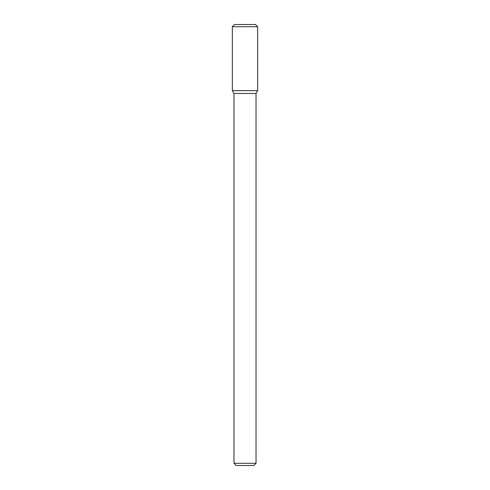 <?xml version="1.0" encoding="UTF-8"?>
<svg xmlns="http://www.w3.org/2000/svg" width="490" height="490" viewBox="0 0 490 490"><rect width="100%" height="100%" fill="white"/><g stroke="black" fill="none" stroke-linecap="round" stroke-linejoin="round"><path stroke-width="0.73" d="M245 90.65L257.654 90.65L257.648 26.705L232.346 26.705L232.352 90.65L257.654 90.65L256.025 93.468L233.975 93.468L232.352 90.65L245 90.65M256.025 463.295L253.82 465.5L236.18 465.5L233.975 463.295L256.025 463.295L256.025 93.468M232.346 26.705L234.551 24.5L255.443 24.5L257.648 26.705M233.975 463.295L233.975 93.468"/></g></svg>
